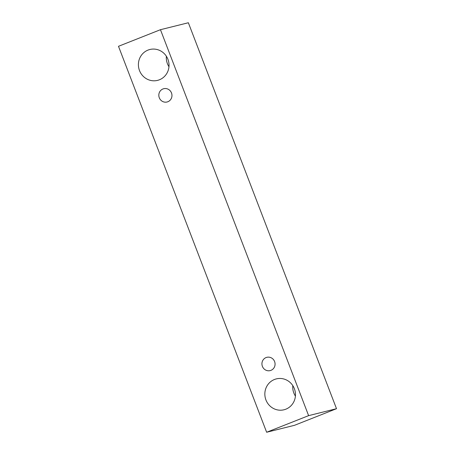 <?xml version="1.0" encoding="UTF-8"?>
<svg xmlns="http://www.w3.org/2000/svg" width="455" height="455" viewBox="0 0 455 455"><rect width="100%" height="100%" fill="white"/><g stroke="black" fill="none" stroke-linecap="round" stroke-linejoin="round"><path stroke-width="0.68" d="M159.29 97.74A6.819 6.546 76 0 1 163.737 88.714A6.819 6.546 76 0 1 171.74 93.747A6.819 6.546 76 0 1 159.29 97.74M166.359 56.227A15.908 15.277 -104 0 0 167.394 63.615A15.908 15.277 -104 0 0 168.964 66.697M292.804 385.624A15.908 15.277 -104 0 0 293.839 393.012A15.908 15.277 -104 0 0 295.409 396.095M336.507 408.698L188.359 22.75L160.461 29.7L118.493 46.302L266.641 432.25L308.615 415.642L336.507 408.698L294.539 425.3L266.641 432.25M139.497 70.559A15.908 15.277 76 0 1 149.871 49.498A15.908 15.277 76 0 1 168.543 61.243A15.908 15.277 76 0 1 157.561 80.376A15.908 15.277 76 0 1 139.497 70.559M265.942 399.956A15.908 15.277 76 0 1 276.316 378.896A15.908 15.277 76 0 1 294.988 390.64A15.908 15.277 76 0 1 284.005 409.773A15.908 15.277 76 0 1 265.942 399.956M262.399 366.349A6.819 6.546 76 0 1 266.846 357.323A6.819 6.546 76 0 1 274.848 362.356A6.819 6.546 76 0 1 262.399 366.349M308.615 415.642L160.461 29.7"/></g></svg>
